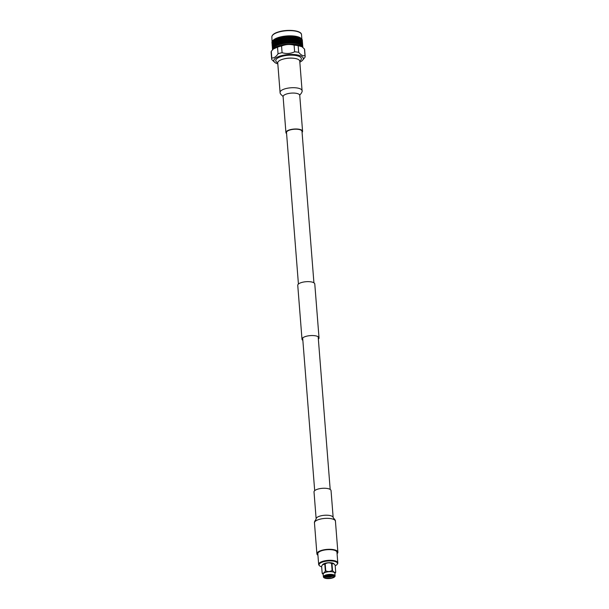 <?xml version="1.0" encoding="UTF-8"?>
<svg xmlns="http://www.w3.org/2000/svg" width="609" height="609" viewBox="0 0 609 609"><rect width="100%" height="100%" fill="white"/><g stroke="black" fill="none" stroke-linecap="round" stroke-linejoin="round"><path stroke-width="0.91" d="M313.924 282.82L301.995 131.316A7.772 2.672 175.5 0 0 296.141 129.199A7.772 2.672 175.5 0 0 287.524 131.057A7.772 2.672 175.5 0 0 286.504 132.534L298.425 284.038M318.355 339.144A8.541 2.938 175.5 0 0 319.025 337.873A8.541 2.938 175.5 0 0 312.592 335.544A8.541 2.938 175.5 0 0 303.122 337.592A8.541 2.938 175.5 0 0 301.995 339.213A8.541 2.938 175.5 0 0 302.856 340.362M319.025 337.873L314.784 283.969A8.541 2.938 175.5 0 0 308.352 281.64A8.541 2.938 175.5 0 0 298.882 283.687A8.541 2.938 175.5 0 0 297.755 285.309L301.995 339.213M324.46 576.944A4.796 1.652 -4.5 0 1 329.172 574.957A4.796 1.652 -4.5 0 1 334.029 576.228A4.796 1.652 -4.5 0 1 334.029 576.274A4.796 1.652 -4.5 0 1 329.317 578.253A4.796 1.652 -4.5 0 1 324.46 576.982A4.796 1.652 -4.5 0 1 324.46 576.944M330.885 574.942L329.728 575.094M328.517 575.147L327.825 575.124M330.2 574.919L329.758 574.965M332.818 575.398L325.891 575.825M332.841 575.269L325.83 575.688M324.688 576.426A4.796 1.652 175.5 0 0 330.565 577.012L325.785 576.769M325.465 575.855L327.612 576.449L333.359 576.03L331.555 576.708L326.759 576.875L324.879 576.236M330.565 577.012L325.823 576.776L324.848 576.259M334.904 576.205A5.671 1.949 -4.5 0 1 334.562 576.906A5.671 1.949 -4.5 0 1 329.4 578.55A5.671 1.949 -4.5 0 1 324.041 577.735A5.671 1.949 -4.5 0 1 323.592 577.005A5.671 1.949 -4.5 0 1 329.233 574.652A5.671 1.949 -4.5 0 1 334.904 576.205M334.646 576.822A5.862 2.017 175.5 0 0 334.729 576.731A5.862 2.017 175.5 0 0 335.079 576.015A5.862 2.017 175.5 0 0 335.079 575.969A5.862 2.017 175.5 0 0 329.142 574.409A5.862 2.017 175.5 0 0 323.387 576.837A5.862 2.017 175.5 0 0 323.387 576.89A5.862 2.017 175.5 0 0 323.851 577.591A5.862 2.017 175.5 0 0 323.95 577.659M334.866 573.32A5.862 2.017 175.5 0 0 334.866 573.275A5.862 2.017 175.5 0 0 328.936 571.714A5.862 2.017 175.5 0 0 323.173 574.142A5.862 2.017 175.5 0 0 323.173 574.196A5.862 2.017 175.5 0 0 323.181 574.241M323.196 574.508L322.169 573.252A6.798 2.337 -4.5 0 1 322.161 573.229A6.798 2.337 -4.5 0 1 322.161 573.168A6.798 2.337 -4.5 0 1 322.161 573.092C323.31 573.549 324.369 572.833 325.335 570.96A6.798 2.337 -4.5 0 1 325.739 570.854C327.947 571.866 330.07 571.722 332.111 570.405A6.798 2.337 -4.5 0 1 332.506 570.458C333.663 572.178 334.729 572.742 335.711 572.14A6.798 2.337 -4.5 0 1 335.711 572.163A6.798 2.337 -4.5 0 1 335.711 572.216A6.798 2.337 -4.5 0 1 335.711 572.3L334.897 573.579M325.335 570.96L324.795 564.056L322.435 564.901L321.621 566.18A6.798 2.337 175.5 0 0 321.621 566.263A6.798 2.337 175.5 0 0 321.621 566.317A6.798 2.337 175.5 0 0 321.621 566.34L322.161 573.206L321.621 566.317M335.171 565.228A6.798 2.337 -4.5 0 1 335.171 565.251A6.798 2.337 -4.5 0 1 335.171 565.274L335.711 572.163L335.171 565.228L334.075 563.919L331.966 563.546L332.506 570.458M329.515 575.863L328.868 575.924L329.515 575.863M326.827 575.345L328.677 575.505M329.621 575.467L331.875 575.041M327.612 576.449A4.217 1.446 175.5 0 0 332.963 575.307L331.22 575.992L325.701 575.741M327.475 575.193L328.563 575.254M329.69 575.216L331.25 574.965M321.621 566.18L322.161 573.092M332.111 570.405L331.562 563.5C329.355 562.48 327.231 562.632 325.191 563.949L325.739 570.854M333.922 563.782A5.862 2.017 175.5 0 0 333.831 563.69A5.862 2.017 175.5 0 0 328.152 562.739A5.862 2.017 175.5 0 0 322.701 564.566A5.862 2.017 175.5 0 0 322.61 564.695M324.795 564.056A6.798 2.337 -4.5 0 1 325.191 563.949M331.562 563.5A6.798 2.337 -4.5 0 1 331.966 563.546M318.659 564.414L317.814 553.741A9.599 3.296 -4.5 0 1 322.58 550.46A9.599 3.296 -4.5 0 1 336.96 552.234L337.797 562.906A9.599 3.296 175.5 0 0 323.417 561.133A9.599 3.296 175.5 0 0 318.659 564.414A9.599 3.296 175.5 0 0 319.047 565.243L319.436 565.662A9.242 3.174 175.5 0 0 321.659 566.819M335.209 565.753A9.242 3.174 175.5 0 0 337.226 564.261A9.242 3.174 175.5 0 0 333.762 561.201A9.242 3.174 175.5 0 0 323.638 561.711A9.242 3.174 175.5 0 0 319.436 565.662M337.074 553.71A10.52 3.616 175.5 0 0 337.873 552.165A10.52 3.616 175.5 0 0 322.115 550.224A10.52 3.616 175.5 0 0 316.901 553.817A10.52 3.616 175.5 0 0 317.936 555.218M333.161 517.536L331.045 490.588A8.541 2.938 175.5 0 0 318.248 489.004A8.541 2.938 175.5 0 0 314.016 491.927L316.14 518.876A8.541 2.938 175.5 0 1 320.372 515.96A8.541 2.938 175.5 0 1 332.012 516.219A8.541 2.938 175.5 0 1 333.161 517.536L333.717 518.366C334.958 519.576 335.529 520.528 335.437 521.213A10.52 3.616 175.5 0 0 334.021 519.584A10.52 3.616 175.5 0 0 319.679 519.264A10.52 3.616 175.5 0 0 314.465 522.865L316.901 553.817M337.226 564.261L337.538 563.789A9.599 3.296 175.5 0 0 337.797 562.906M293.188 58.22A9.622 3.304 175.5 0 0 283.885 58.928A9.622 3.304 175.5 0 0 283.771 58.959M275.763 60.649L275.763 60.664A12.835 4.408 -4.5 0 1 275.763 60.649A12.835 4.408 -4.5 0 1 282.134 56.264A12.835 4.408 -4.5 0 1 301.356 58.631A12.835 4.408 -4.5 0 1 301.356 58.639A12.835 4.408 175.5 0 0 282.134 56.279A12.835 4.408 175.5 0 0 275.763 60.664A12.835 4.408 175.5 0 0 277.734 62.765M277.818 63.876A14.776 5.078 -4.5 0 1 274.857 62.468L271.812 59.591A16.808 5.778 -4.5 0 1 271.644 58.936A16.808 5.778 -4.5 0 1 271.797 57.977C274.012 58.182 276.09 56.789 278.047 53.782L277.521 47.137L273.182 49.078L273.936 48.37A14.875 5.116 -4.5 0 1 280.292 45.37A14.875 5.116 -4.5 0 1 301.242 46.215L302.003 46.741L298.166 45.69L298.684 52.328C300.922 55.046 303.023 56.15 304.987 55.64L304.47 49.002L302.003 46.741M272.832 49.428L272.832 49.413A14.875 5.116 -4.5 0 1 280.209 44.328A14.875 5.116 -4.5 0 1 302.498 47.083L302.498 47.106M279.851 44.069A15.217 5.23 -4.5 0 1 280.026 44.015A15.217 5.23 -4.5 0 1 280.201 43.97L280.49 43.254L279.904 42.447L279.47 43.536L279.934 44.373L279.188 44.259A15.217 5.23 -4.5 0 1 279.508 44.16M279.188 44.259L278.572 42.836L278.534 44.465A15.217 5.23 -4.5 0 1 278.861 44.358M278.534 44.465L277.917 44.67A15.217 5.23 -4.5 0 1 278.214 44.571M277.917 44.67L277.339 43.269L277.316 44.899A15.217 5.23 -4.5 0 1 277.613 44.784M277.316 44.899L276.76 45.127A15.217 5.23 -4.5 0 1 277.026 45.02M276.76 45.127L276.22 43.734L276.212 45.37A15.217 5.23 -4.5 0 1 276.478 45.249M276.212 45.37L275.71 45.614A15.217 5.23 -4.5 0 1 275.946 45.492M275.71 45.614L275.222 44.229L275.23 45.873A15.217 5.23 -4.5 0 1 275.466 45.744M275.23 45.873L274.796 46.124A15.217 5.23 -4.5 0 1 275.002 46.002M274.796 46.124L274.362 44.754L274.385 46.391A15.217 5.23 -4.5 0 1 274.59 46.261M274.027 46.657L273.647 45.294L273.692 46.939A15.217 5.23 -4.5 0 1 273.852 46.794M273.403 47.205L273.083 45.842L273.144 47.487A15.217 5.23 -4.5 0 1 273.266 47.35M272.931 47.761L272.672 46.406L272.756 48.05A15.217 5.23 -4.5 0 1 272.84 47.905M272.626 48.324L272.429 46.962L272.535 48.606A15.217 5.23 -4.5 0 1 272.573 48.469M272.231 42.135L272.474 49.063M272.847 49.702L272.505 49.428A15.217 5.23 -4.5 0 1 272.489 49.299M272.581 49.694A15.217 5.23 -4.5 0 1 272.543 49.565L272.459 48.804M273.243 40.209L273.395 42.105L273.502 39.958A14.875 5.116 -4.5 0 1 273.639 39.836A14.875 5.116 -4.5 0 1 279.645 37.141L279.638 37.157A14.875 5.116 -4.5 0 1 300.199 37.743A14.875 5.116 -4.5 0 1 300.328 37.819M272.017 42.782L271.949 42.257A15.217 5.23 -4.5 0 1 271.995 41.96L272.071 43.429M301.539 38.74L301.691 40.628L301.234 38.512L301.645 38.801A15.217 5.23 -4.5 0 1 301.866 39.067L301.516 34.683A14.875 5.116 175.5 0 0 279.234 31.934A14.875 5.116 175.5 0 0 271.858 37.02L272.071 41.701A15.217 5.23 -4.5 0 1 272.2 41.404L272.421 43.216L272.276 41.321M272.566 40.841L272.505 41.663L272.352 41.138A15.217 5.23 -4.5 0 1 272.566 40.841L272.939 40.498L272.832 42.66L272.68 40.765M273.098 40.285L272.992 41.108L272.794 40.582A15.217 5.23 -4.5 0 1 273.098 40.285L273.395 40.034A15.217 5.23 -4.5 0 1 273.776 39.745L274.149 39.494A15.217 5.23 -4.5 0 1 274.606 39.22L275.04 38.984A15.217 5.23 -4.5 0 1 275.572 38.717L276.067 38.489A15.217 5.23 -4.5 0 1 276.661 38.245L277.217 38.032A15.217 5.23 -4.5 0 1 277.871 37.804L278.473 37.613A15.217 5.23 -4.5 0 1 279.181 37.4L279.622 37.164M273.494 39.958L273.631 40.567L273.776 39.745M295.921 40.133L295.464 40.027L294.314 42.394L295.022 42.927A15.217 5.23 -4.5 0 1 295.373 42.973L295.654 42.394L295.076 41.382L294.627 42.265M283.459 40.4L282.964 41.435L283.604 42.287L284.106 41.252L283.147 40.293M297.732 39.364L297.222 39.113L295.669 42.569L296.37 43.132A15.217 5.23 -4.5 0 1 296.697 43.186L296.408 41.587L295.997 42.447M274.857 62.468A14.776 5.078 -4.5 0 1 281.16 55.754A14.776 5.078 -4.5 0 1 297.87 55.046A14.776 5.078 -4.5 0 1 302.536 60.291A14.776 5.078 -4.5 0 1 299.826 62.141M278.047 53.782A16.808 5.778 -4.5 0 1 279.98 53.189A16.808 5.778 -4.5 0 1 282.089 52.686C286.397 54.003 290.584 53.706 294.634 51.803L294.109 45.165C289.823 44.046 285.644 44.343 281.564 46.048L282.089 52.686M271.644 58.936L271.127 52.29A16.808 5.778 -4.5 0 1 271.279 51.331L271.797 57.977M273.182 49.078L271.279 51.331M277.521 47.137A16.808 5.778 -4.5 0 1 279.462 46.55A16.808 5.778 -4.5 0 1 281.564 46.048M272.421 48.416L272.307 47.053M272.223 45.873L272.109 44.51M272.269 45.972L272.215 45.325M272.429 46.962L272.375 46.314M272.421 47.867L272.467 48.514M272.025 43.33L271.949 42.508M272.429 45.416L272.383 44.769M272.672 46.406L272.619 45.759M272.581 47.304L272.634 47.951M272.231 44.427L272.177 43.779M272.756 44.853L272.703 44.206M273.083 45.842L273.03 45.195M272.908 46.748L272.954 47.395M272.474 43.863L272.421 43.216M272.231 42.874L272.177 42.227M273.243 44.297L273.19 43.65M273.647 45.294L273.593 44.647M273.395 46.193L273.441 46.84M272.878 43.308L272.832 42.66M272.558 42.31L272.505 41.663M273.883 43.749L273.837 43.11M274.035 45.645L274.088 46.292M273.449 42.752L273.395 42.105M273.045 41.755L272.992 41.108M274.164 42.211L274.111 41.564M274.674 43.224L274.438 44.366L274.826 45.112L275.078 43.977L274.545 42.965M274.826 45.112L274.743 45.508M274.309 44.107L274.606 44.51M273.685 41.214L273.631 40.567M274.476 40.681L274.629 42.577L274.88 41.435L274.339 40.422M275.024 41.694L275.177 43.589L275.458 42.455L274.88 41.435M275.603 42.714L275.321 43.848L275.755 44.602L276.06 43.475L275.458 42.455M275.755 44.602L275.656 44.99M275.177 43.589L275.443 44M274.629 42.577L274.91 42.988M274.149 39.494L274.423 40.034L274.606 39.22M274.826 39.151L274.971 41.047L275.04 38.915M275.405 40.171L275.557 42.067L275.862 40.932L275.253 39.912M276.022 41.199L275.71 42.325L276.166 43.087L276.501 41.968L275.862 40.932M276.242 43.209L276.813 44.122L277.164 43.003L276.669 42.227L276.334 43.353L276.981 44.388M276.813 44.122L276.699 44.503M275.557 42.067L275.816 42.485M274.971 41.047L275.245 41.458M274.423 40.034L274.705 40.445M275.04 38.984L275.352 39.524L275.572 38.717M275.824 38.656L275.512 39.783L275.968 40.552L276.296 39.425L275.824 38.656L276.296 39.425M276.06 40.704L276.615 41.587L276.966 40.468L276.463 39.692L276.128 40.811L277.293 42.622L277.658 41.511L277.141 40.727L276.783 41.846M277.841 41.777L277.468 42.889L277.993 43.673L278.382 42.569L277.658 41.511M276.615 41.587L278.176 43.939M276.463 39.692L276.585 39.303L277.087 40.08L277.46 38.968L276.943 38.192L276.585 39.303M275.352 39.524L275.618 39.943M277.993 43.673L277.864 44.054M279.128 41.366L278.709 42.463L279.272 43.262L279.698 42.166L279.272 41.168L278.374 40.301L277.978 41.404L278.519 42.188L278.93 41.092M276.067 38.489L276.417 39.045L276.661 38.245M277.643 39.235L277.262 40.354L277.795 41.138L278.184 40.027L277.46 38.968M276.417 39.045L278.709 42.463M278.519 42.188L279.135 43.635M279.698 39.905L279.272 40.993L279.851 41.8L280.292 40.719L279.828 39.707L278.922 38.824L278.511 39.92L279.074 40.719L279.501 39.631M280.498 40.993L280.049 42.074L280.65 42.889L281.107 41.815L280.292 40.719M281.312 42.097L280.856 43.17L281.259 43.711A15.217 5.23 -4.5 0 1 281.624 43.627L281.937 42.927L281.107 41.815M277.217 38.032L277.59 38.588L277.871 37.804M278.168 37.758L277.773 38.862L278.321 39.654L278.732 38.55L278.168 37.758L278.732 38.55M278.922 38.824L279.067 38.451L279.653 39.258L280.094 38.177L279.501 37.362L279.067 38.451M277.118 37.979L279.272 40.993M279.074 40.719L280.49 43.254M280.3 38.458L279.851 39.539L280.444 40.354L280.909 39.273L280.094 38.177M281.114 39.555L280.658 40.628L281.267 41.45L281.731 40.384L280.909 39.273M281.944 40.674L281.472 41.732L282.096 42.561L282.576 41.511L281.731 40.384M282.797 41.793L282.31 42.851L282.728 43.406A15.217 5.23 -4.5 0 1 283.109 43.338L283.436 42.645L282.865 41.61L282.34 42.79M278.473 37.613L278.876 38.177L279.181 37.4M279.501 37.362L279.82 37.225A15.217 5.23 -4.5 0 1 280.574 37.042L281.251 36.89A15.217 5.23 -4.5 0 1 282.043 36.73L281.838 37.941L280.916 37.02L280.452 38.085L281.061 38.907L281.533 37.842M278.876 38.177L279.851 39.539M284.129 39.006L283.627 40.042L284.281 40.902L284.784 39.874L284.167 38.831L282.576 41.511M282.096 42.561L281.838 43.14M279.653 39.258L281.937 42.927M281.746 38.131L281.274 39.197L281.898 40.027L282.378 38.968L281.914 37.766L282.546 38.611L283.04 37.56L282.393 36.715L281.937 37.705M282.599 39.258L282.112 40.308L282.743 41.153L283.238 40.103L282.667 39.075L282.142 40.247M284.327 41.549L283.824 42.577L284.258 43.148A15.217 5.23 -4.5 0 1 284.647 43.094L284.982 42.417L284.373 41.366L283.824 42.577M279.82 37.225L280.247 37.811L280.574 37.042M285.012 40.171L284.502 41.191L285.157 42.067L285.667 41.047L285.035 39.996L284.106 41.252M283.604 42.287L283.109 43.338M283.406 39.752L283.908 38.71L283.254 37.857L282.766 38.9L283.238 40.103M283.254 37.857L282.378 38.968M281.898 40.027L283.436 42.645M280.916 37.02L282.766 38.9M281.251 36.89L281.701 37.484L282.043 36.73M285.895 41.351L285.385 42.364L285.819 42.942A15.217 5.23 -4.5 0 1 286.222 42.904L286.557 42.242L285.91 41.176L285.385 42.364M286.588 40.004L286.07 41.009L286.74 41.899L287.258 40.902L286.58 39.829L285.667 41.047M285.157 42.067L284.647 43.094M285.697 38.809L285.187 39.829L285.849 40.704L286.359 39.699L285.705 38.633L284.784 39.874M282.546 38.611L283.627 40.042M284.806 37.629L284.304 38.656L284.959 39.524L285.469 38.512L284.837 37.453L283.908 38.71M283.931 36.464L283.429 37.499L284.076 38.359L284.586 37.332L283.969 36.289L283.04 37.56M282.393 36.715L282.743 36.601A15.217 5.23 -4.5 0 1 283.566 36.471L284.289 36.365A15.217 5.23 -4.5 0 1 285.126 36.258L284.586 37.332M281.701 37.484L281.838 37.941M282.743 36.601L283.208 37.21L283.566 36.471M287.486 41.206L286.968 42.204L287.402 42.797A15.217 5.23 -4.5 0 1 287.806 42.767L288.148 42.12L287.463 41.039L286.968 42.204M288.179 39.889L287.661 40.872L288.323 41.785L288.841 40.811L288.141 39.722L287.258 40.902M286.74 41.899L286.222 42.904M287.281 38.671L286.763 39.661L287.433 40.567L287.95 39.585L287.258 38.496L286.359 39.699M286.39 37.461L285.872 38.466L286.534 39.357L287.052 38.359L286.382 37.286L285.469 38.512M284.289 36.365L284.761 36.982L285.126 36.258M285.499 36.274L284.982 37.286L285.644 38.161L286.161 37.157L285.865 36.182A15.217 5.23 -4.5 0 1 286.71 36.106L286.161 37.157M289.069 41.13L288.552 42.097L288.993 42.706A15.217 5.23 -4.5 0 1 289.389 42.691L289.732 42.059L289.016 40.955L288.552 42.097M289.755 39.836L289.245 40.795L289.907 41.732L290.417 40.78L289.686 39.669L288.841 40.811M288.323 41.785L287.806 42.767M288.872 38.588L288.354 39.562L289.016 40.483L289.534 39.516L288.818 38.42L287.95 39.585M287.973 37.355L287.456 38.337L288.126 39.25L288.643 38.276L287.943 37.179L287.052 38.359M285.865 36.182L286.337 36.814L286.71 36.106M287.083 36.129L286.565 37.119L287.235 38.024L287.752 37.042L287.448 36.053A15.217 5.23 -4.5 0 1 288.293 36.007L287.752 37.042M290.638 41.1L290.128 42.051L290.562 42.676A15.217 5.23 -4.5 0 1 290.957 42.676L291.292 42.059L290.554 40.932L290.128 42.051M291.308 39.844L290.813 40.78L291.46 41.739L291.955 40.803L291.209 39.676L290.417 40.78M289.907 41.732L289.389 42.691M290.44 38.565L289.93 39.516L290.584 40.46L291.087 39.516L290.356 38.39L289.534 39.516M289.557 37.301L289.047 38.26L289.709 39.197L290.211 38.238L289.488 37.126L288.643 38.276M287.448 36.053L287.928 36.707L288.293 36.007M288.666 36.045L288.156 37.02L288.818 37.941L289.328 36.974L288.613 35.87L289.031 35.984A15.217 5.23 -4.5 0 1 289.869 35.969L289.328 36.974M292.175 41.138L291.681 42.067L292.107 42.706A15.217 5.23 -4.5 0 1 292.487 42.721L292.807 42.112L292.061 40.963L291.681 42.067M292.822 39.905L292.343 40.826L292.975 41.8L293.447 40.894L292.693 39.737L291.955 40.803M291.46 41.739L290.957 42.676M291.97 38.595L291.483 39.524L292.122 40.491L292.609 39.57L291.856 38.428L291.087 39.516M291.11 37.301L290.607 38.245L291.262 39.197L291.757 38.268L291.011 37.134L290.211 38.238M289.031 35.984L289.503 36.654L289.869 35.969M290.234 36.022L289.732 36.974L290.386 37.918L290.889 36.974L290.15 35.847L290.6 35.977A15.217 5.23 -4.5 0 1 291.414 35.992L290.889 36.974M293.66 41.229L293.188 42.135L293.599 42.79A15.217 5.23 -4.5 0 1 293.964 42.82L294.269 42.227L293.515 41.054L293.188 42.135M294.276 40.027L293.812 40.925L294.421 41.922L294.87 41.031L294.117 39.851L293.447 40.894M292.975 41.8L292.487 42.721M293.454 38.694L292.982 39.6L293.607 40.582L294.071 39.684L293.31 38.519L292.609 39.57M292.624 37.362L292.137 38.283L292.769 39.265L293.249 38.352L292.495 37.195L291.757 38.268M290.6 35.977L291.056 36.654L291.414 35.992M291.772 36.06L291.277 36.982L291.924 37.948L292.404 37.035L291.65 35.878L292.122 36.022A15.217 5.23 -4.5 0 1 292.914 36.068L292.404 37.035M294.421 41.922L293.964 42.82M294.87 38.839L294.429 39.722L295.022 40.734L295.456 39.859L294.87 38.839L294.071 39.684M294.078 37.484L293.614 38.382L294.223 39.379L294.672 38.496L293.919 37.309L293.249 38.352M292.122 36.022L292.571 36.723L292.914 36.068M293.256 36.152L292.784 37.058L293.409 38.047L293.865 37.141L293.112 35.969L293.591 36.129A15.217 5.23 -4.5 0 1 294.345 36.205L293.865 37.141M295.654 40.209L295.22 41.077L295.799 42.097L296.218 41.229L295.456 39.859M295.799 42.097L295.373 42.973M295.449 37.667L295.022 38.542L295.601 39.562L296.02 38.694L295.449 37.667L294.672 38.496M293.591 36.129L294.025 36.837L294.345 36.205M294.672 36.296L294.231 37.179L294.825 38.192L295.258 37.316L294.505 36.121L294.992 36.289A15.217 5.23 -4.5 0 1 295.7 36.403L295.258 37.316M296.21 39.045L295.799 39.912L296.355 40.94L296.758 40.08L296.21 39.045L295.799 39.912M296.941 40.438L296.545 41.29L297.085 42.333L297.466 41.481L296.758 40.08M297.641 41.846L297.618 43.384A15.217 5.23 -4.5 0 1 297.915 43.452L297.641 41.846L297.268 42.691M298.121 40.719L297.771 41.557L298.273 42.615L298.608 41.785L298.121 40.719L297.466 41.481M297.085 42.333L296.697 43.186M296.743 37.895L296.347 38.755L296.887 39.791L297.268 38.946L296.743 37.895L296.02 38.694M295.601 39.562L295.464 40.027M294.992 36.289L295.403 37.02L295.7 36.403M296.004 36.502L295.593 37.37L296.157 38.397L296.553 37.537L295.807 36.312L296.301 36.51A15.217 5.23 -4.5 0 1 296.964 36.647L296.553 37.537M297.443 39.303L297.07 40.148L297.595 41.199L297.953 40.361L297.268 38.946M298.768 42.15L298.76 43.681A15.217 5.23 -4.5 0 1 299.027 43.764L298.524 41.96L298.09 43.072L298.608 41.785M298.341 42.44L298.44 42.98M298.57 39.615L298.243 40.438L298.722 41.503L298.57 39.615L297.953 40.361M296.301 36.51L296.69 37.248L296.964 36.647M297.245 36.761L296.872 37.606L297.398 38.656L297.755 37.819L297.017 36.57L297.512 36.776A15.217 5.23 -4.5 0 1 298.113 36.943L297.222 39.121L298.075 40.08L298.41 39.25L297.923 38.184L297.573 39.014M298.144 39.897L298.41 39.25M299.186 41.054L299.339 42.95L299.628 42.135L298.935 40.864L299.719 41.861L299.986 41.062L299.575 39.966L299.293 40.78M299.773 42.508L299.78 44.031A15.217 5.23 -4.5 0 1 300.016 44.13L299.506 42.31L300.275 43.323L300.511 42.531L300.123 41.435L299.864 42.234M297.398 38.656L297.222 39.121M297.512 36.776L297.87 37.537L298.113 36.943L297.687 37.994L298.517 38.968L298.836 38.146L298.372 37.073L298.037 37.895M298.989 38.512L299.141 40.407L299.43 39.6L298.73 38.321L299.521 39.319L299.788 38.519L299.377 37.431L299.088 38.238M300.64 42.904L300.663 44.427A15.217 5.23 -4.5 0 1 300.869 44.533L300.587 42.257M300.275 43.323L300.412 43.703M300.123 41.435L300.077 40.788M299.719 41.861L299.506 42.31M299.141 40.407L298.935 40.864M298.372 37.073L298.616 37.096A15.217 5.23 -4.5 0 1 299.148 37.286L299.582 37.469A15.217 5.23 -4.5 0 1 300.047 37.674L300.42 37.872A15.217 5.23 -4.5 0 1 300.519 37.933A15.217 5.23 -4.5 0 1 300.808 38.108L300.519 40.095L300.869 41.206L301.059 40.422L300.724 39.311M297.946 37.347L297.687 37.994M298.616 37.096L298.935 37.865L299.148 37.286M300.922 41.854L300.869 41.206M301.364 43.346L301.409 44.86A15.217 5.23 -4.5 0 1 301.569 44.975L301.318 42.699M301.074 43.741L301.059 44.64A15.217 5.23 -4.5 0 1 301.234 44.746L301.12 44.388M300.443 40.369L300.389 39.722M299.521 39.319L299.308 39.768M298.935 37.865L298.73 38.321M299.582 37.469L299.872 38.245L300.047 37.674M301.569 42.31L301.524 41.663M301.942 43.818L301.995 45.332A15.217 5.23 -4.5 0 1 302.125 45.454L301.889 43.17M301.721 44.198L301.729 45.096A15.217 5.23 -4.5 0 1 301.866 45.211L301.775 44.845M301.166 40.803L301.112 40.156M299.872 38.245L299.651 38.687M300.42 37.872L300.671 38.664M302.064 42.797L302.018 42.15M302.353 44.32L302.437 45.827A15.217 5.23 -4.5 0 1 302.521 45.957L302.3 43.673M302.216 44.685L302.239 45.576A15.217 5.23 -4.5 0 1 302.338 45.698L302.27 45.332M301.737 41.275L301.691 40.628M301.371 39.768L301.417 38.573A15.217 5.23 -4.5 0 0 301.112 38.321L301.318 39.121M302.399 43.308L302.353 42.66M302.604 44.845L302.711 46.345A15.217 5.23 -4.5 0 1 302.749 46.482L302.559 44.198M302.551 45.203L302.597 46.086A15.217 5.23 -4.5 0 1 302.65 46.215L302.604 45.85M302.155 41.777L302.102 41.13M301.866 40.255L301.866 39.067M301.645 38.801L301.813 39.608M302.772 46.383L302.787 46.619A15.217 5.23 -4.5 0 1 302.802 46.748L302.681 45.203M302.802 46.748L302.818 46.885A15.217 5.23 -4.5 0 1 302.818 47.03L302.81 47.167A15.217 5.23 -4.5 0 1 302.787 47.296M302.574 43.84L302.483 42.66M302.407 42.303L302.353 41.656M302.201 40.765L302.155 39.585A15.217 5.23 -4.5 0 0 302.026 39.303L302.148 40.118M302.368 41.298L302.285 40.125A15.217 5.23 -4.5 0 0 302.239 39.836L302.323 40.651M302.498 42.843L302.643 44.739L302.498 42.843M302.292 40.301L302.445 42.196L302.292 40.301M280.551 43.878A15.217 5.23 -4.5 0 1 280.894 43.795L280.201 43.97M281.997 43.551A15.217 5.23 -4.5 0 1 282.348 43.475L281.624 43.627M283.497 43.269A15.217 5.23 -4.5 0 1 283.863 43.209L283.314 43.612M285.05 43.041A15.217 5.23 -4.5 0 1 285.423 42.995L284.829 43.376M286.626 42.866A15.217 5.23 -4.5 0 1 286.999 42.828L286.367 43.193M288.209 42.744A15.217 5.23 -4.5 0 1 288.59 42.729L287.92 43.072M289.793 42.683A15.217 5.23 -4.5 0 1 290.166 42.676L289.473 42.995M291.353 42.683A15.217 5.23 -4.5 0 1 291.719 42.691L291.011 42.988M292.868 42.737A15.217 5.23 -4.5 0 1 293.226 42.759L292.503 43.033M294.33 42.851A15.217 5.23 -4.5 0 1 294.665 42.889L293.949 43.132M295.715 43.026A15.217 5.23 -4.5 0 1 296.035 43.072L295.319 43.292M297.017 43.247A15.217 5.23 -4.5 0 1 297.306 43.315L296.613 43.498M298.212 43.528A15.217 5.23 -4.5 0 1 298.479 43.604L297.915 43.452M299.293 43.856A15.217 5.23 -4.5 0 1 299.529 43.939L299.027 43.764M300.245 44.229A15.217 5.23 -4.5 0 1 300.45 44.32L300.016 44.13M294.109 45.165A16.808 5.778 -4.5 0 1 298.166 45.69M304.47 49.002A16.808 5.778 -4.5 0 1 304.629 49.656L305.155 56.294A16.808 5.778 -4.5 0 1 305.002 57.254L302.536 60.291M304.987 55.64A16.808 5.778 -4.5 0 1 305.155 56.294M294.634 51.803A16.808 5.778 -4.5 0 1 298.684 52.328M287.06 35.954L291.292 42.059M300.679 38.047L301.112 38.321M292.107 42.706L291.719 42.691M290.562 42.676L290.166 42.676M288.993 42.706L288.59 42.729M287.402 42.797L286.999 42.828M285.819 42.942L285.423 42.995M284.258 43.148L283.863 43.209M282.728 43.406L282.348 43.475M276.867 44.769L277.46 45.195M298.319 43.262L297.809 43.764M291.513 42.386L291.932 43.003M283.657 42.934L284.236 43.46M282.15 43.209L282.743 43.719M280.696 43.536L281.305 44.023M279.325 43.909L279.934 44.373M278.047 44.32L278.648 44.761M290.15 35.847L291.78 38.298M288.613 35.87L291.97 40.833M285.499 36.091L290.417 42.98M283.969 36.289L288.879 43.018M282.462 36.525L287.319 43.11M283.512 40.217L285.773 43.262M279.63 37.164L282.036 40.483M299.735 61.037A12.835 4.408 175.5 0 0 301.356 58.647L301.356 58.631M280.071 92.439L277.742 62.872A11.038 3.791 -4.5 0 1 283.215 59.103A11.038 3.791 -4.5 0 1 299.75 61.144L302.079 90.711C302.643 90.787 301.295 93.832 300.214 94.41L299.742 95.339A8.351 2.87 -4.5 0 0 298.623 94.045A8.351 2.87 -4.5 0 0 287.242 93.794A8.351 2.87 -4.5 0 0 283.101 96.648L282.348 95.712C280.749 94.471 279.995 93.375 280.071 92.439A11.038 3.791 -4.5 0 1 285.545 88.67A11.038 3.791 -4.5 0 1 300.595 89.005A11.038 3.791 -4.5 0 1 302.079 90.711M286.58 133.577A8.351 2.87 -4.5 0 1 285.925 132.579A8.351 2.87 -4.5 0 1 290.067 129.725A8.351 2.87 -4.5 0 1 302.574 131.27A8.351 2.87 -4.5 0 1 302.079 132.359M272.916 34.903A14.494 4.979 -4.5 0 1 279.272 31.714M279.402 31.676A14.494 4.979 -4.5 0 1 300.146 32.764M314.686 490.656L302.665 337.934M330.185 489.43L318.164 336.716M323.387 576.89L323.173 574.196M329.515 575.878L329.773 574.926M328.868 575.924L328.464 575.033M335.079 575.969L334.866 573.275M314.465 522.865C314.267 522.202 314.686 521.175 315.721 519.781L316.14 518.876M335.437 521.213L337.873 552.165M271.858 37.02C271.949 34.797 274.446 33.015 279.325 31.668C288.415 29.103 301.546 30.526 301.516 34.683M272.459 48.948L272.398 48.233M272.261 46.406L272.2 45.698M272.056 43.863L272.002 43.155M302.795 46.558L302.734 45.85M302.589 44.015L302.536 43.308M302.391 41.481L302.338 40.765M285.925 132.579L283.101 96.648M302.574 131.27L299.742 95.339"/></g></svg>
